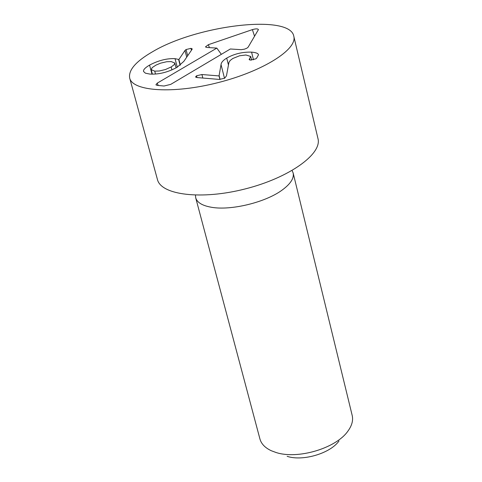 <?xml version="1.0" encoding="UTF-8"?>
<svg xmlns="http://www.w3.org/2000/svg" width="482" height="482" viewBox="0 0 482 482"><rect width="100%" height="100%" fill="white"/><g stroke="black" fill="none" stroke-linecap="round" stroke-linejoin="round"><path stroke-width="0.72" d="M255.779 58.846L250.321 60.105L249.116 59.551L250.73 56.472L245.934 54.996L239.572 55.773L232.776 58.503L230.167 60.485L228.92 62.461L226.468 75.861L224.66 78.217L219.316 79.428L196.891 77.542L195.529 77.006L196.554 75.794L201.928 74.523L219.039 75.927L221.045 64.636C221.208 62.479 223.1 60.298 226.721 58.105C234.119 53.882 242.404 51.893 251.574 52.128C255.96 52.508 258.262 53.412 258.479 54.834L256.581 58.262L255.779 58.846M249.923 60.057L249.574 58.665M197.005 77.554L196.554 75.794M219.937 79.446L219.039 75.927M220.081 79.446L219.171 75.849M224.51 78.307L221.045 64.636M253.46 59.798L251.574 52.128M187.673 55.761L186.058 49.544L190.98 48.357L192.191 48.869L192.047 49.369L183.829 61.383L176.996 67.366C167.652 72.378 158.548 74.608 149.697 74.053L145.401 73.174L143.57 71.493C143.082 69.878 145.082 67.745 149.565 65.094C158.512 60.425 167.001 58.28 175.032 58.659L178.888 59.509L184.986 50.471L186.058 49.544M186.727 57.147L184.986 50.471M180.346 65.076L178.888 59.509M180.117 65.251L178.629 59.575M152.005 74.168L149.565 65.094M171.158 66.962L174.098 64.787L174.821 63.046L171.218 61.582L166.688 61.738L160.59 63.16L155.999 65.094L152.21 67.594L151.167 69.661L154.734 71.137L159.259 70.993L165.434 69.535L171.158 66.962L171.935 69.908M155.511 74.041L154.734 71.137M157.186 83.175L216.84 48.11L206.85 47.459L205.44 46.923L208.399 44.675L252.393 29.619C255.822 28.643 257.834 28.631 258.43 29.601L248.122 47.194L246.808 48.248L244.422 49.17L241.175 49.676L230.354 48.989L170.706 84.386L164.037 86.013L157.283 85.398L155.915 84.832L157.186 83.175L158.259 85.489M252.393 29.619L254.568 36.301M208.399 44.675L209.357 47.622M216.84 48.11L221.34 54.339M287.139 456.334C302.853 461.557 330.333 453.387 339.003 440.964M195.457 195.156L195.698 197.789L259.925 438.939C261.292 443.886 265.082 447.82 271.288 450.73L275.987 452.478C297.623 459.701 335.996 448.302 347.847 431.215C351.902 425.684 353.348 420.425 352.185 415.424L293.14 172.948L292.092 170.526M195.698 197.789C197.084 202.512 202.313 205.669 211.387 207.26C230.727 210.791 265.251 202.464 281.958 190.209C290.513 183.985 294.243 178.232 293.14 172.948M293.797 36.277L317.975 138.587C322.277 153.975 289.14 177.834 245.314 188.896C201.542 200.163 161.03 195.077 157.439 179.509L129.688 78.108C128.254 70.137 135.93 61.316 152.728 51.64C197.385 25.004 290.266 13.9 293.797 36.277C297.569 49.321 263.07 71.234 218.213 82.579C173.406 94.086 132.622 91.363 129.688 78.108M202.838 78.042L201.928 74.523M228.426 64.871L226.721 58.105M177.28 67.197L175.032 58.659M191.462 50.224L190.98 48.357M251.622 60.105L250.73 56.472M174.821 63.046L176.093 67.878M151.167 69.661L152.378 74.168"/></g></svg>
